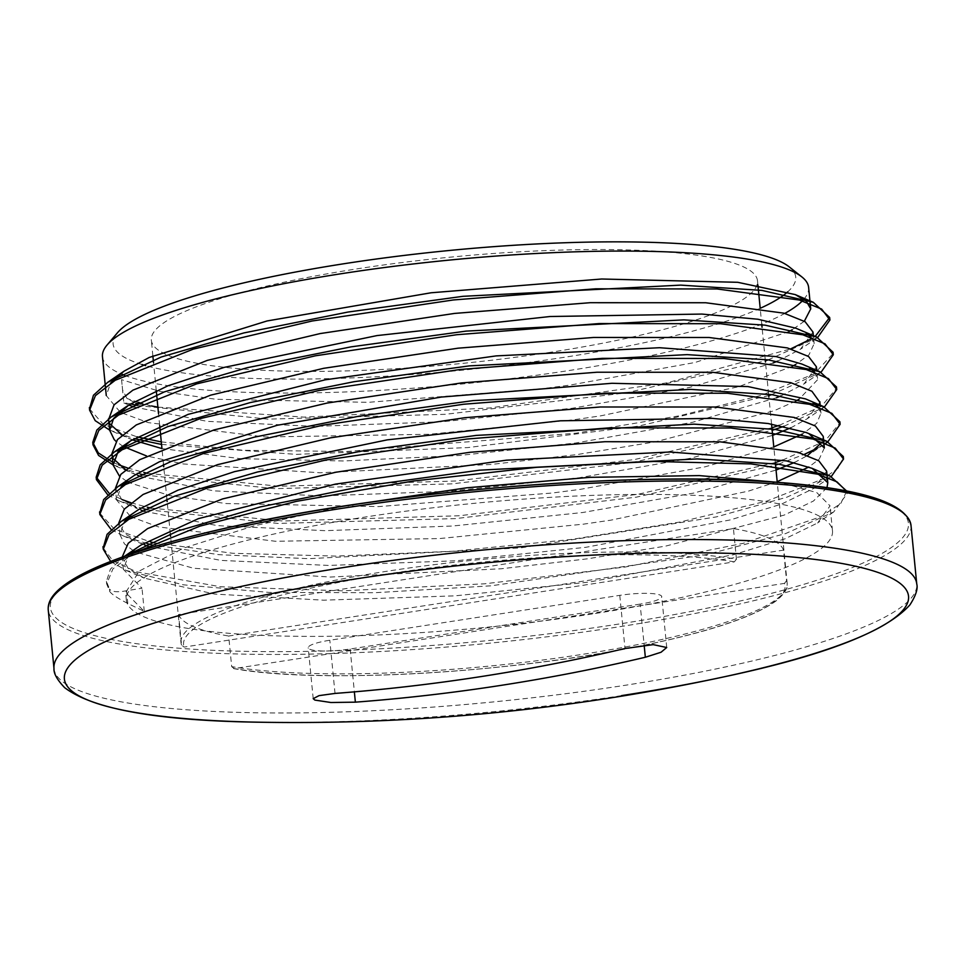 <?xml version="1.0" encoding="UTF-8"?>
<svg xmlns="http://www.w3.org/2000/svg" width="965" height="965" viewBox="0 0 965 965"><rect width="100%" height="100%" fill="white"/><g stroke="black" fill="none" stroke-linecap="round" stroke-linejoin="round"><path stroke-width="0.72" stroke-dasharray="4.83 3.62" d="M789.008 331.538L695.114 362.466L570.013 385.083L541.956 388.738L368.292 402.321L215.931 399.269L159.72 391.356L121.554 379.667L122.603 389.981L126.994 398.509L135.763 403.056A372.78 65.439 174.4 0 0 136.427 403.201M130.516 403.877L123.846 402.731L122.591 389.993M140.516 404.021A372.78 65.439 174.4 0 0 151.517 405.988M157.886 407.121L303.963 417.121L489.484 408.014L666.875 382.876L790.709 348.872M811.203 338.908L815.22 336.411M89.516 408.834L103.207 424.286L136.909 436.843M161.3 441.898L243.518 450.293L346.918 451.475L575.84 433.213L679.131 415.855L761.337 395.336L814.339 373.805L833.085 353.552M112.821 462.307L118.55 464.768M127.561 467.965L143.809 472.44M147.742 473.345L279.247 486.251L455.806 481.004L634.5 459.557L771.916 427.809M779.129 425.372L821.541 406.241L836.546 388.292M109.274 493.405L122.073 499.605M130.975 502.753L147.259 507.204M151.203 508.109L282.709 521.004L459.256 515.756L637.937 494.309L775.317 462.561M782.543 460.112L825.075 440.945L839.912 422.972M99.745 513.127L114.389 529.134L150.649 541.98M154.581 542.885L232.818 553.283L335.711 556.105L452.645 551.268L571.533 539.423L680.036 522.017L767.018 501.016L823.35 478.797L838.151 468.001L843.314 457.832M103.207 547.975L112.929 560.834L136.439 571.823L220.442 586.744L342.659 590.833L484.768 583.789L625.356 566.998L743.327 543.319L821.01 516.637L840.768 503.513L846.703 491.064M124.726 556.142L110.408 569.133L106.439 581.4L109.54 589.06M137.295 405.469L267.763 419.136L445.444 414.311L626.249 392.864L765.341 360.814M768.212 359.861L817.669 337.473M109.66 430.101L134.051 438.593M161.541 444.443L296.183 454.37L467.832 447.579L638.058 426.192L768.755 395.59M771.662 394.625L821.046 372.249M113.062 464.853L140.311 474.068M144.062 474.997L274.555 488.664L452.235 483.839L633.04 462.392L772.157 430.354M783.918 426.313L824.448 406.989M107.778 494.84L119.334 500.931L143.749 508.844M147.512 509.761L278.004 523.428L455.685 518.591L636.478 497.144L775.571 465.106M778.429 464.153L804.521 454.286M817.427 448.122L824.014 444.334M826.848 442.489L827.886 441.753M111.192 529.568L122.953 535.756L147.138 543.621M150.89 544.537L218.971 554.682L308.523 558.675L520.605 547.903L716.344 516.902L786.825 497.228L831.275 476.541M110.649 561.425L126.186 570.436L183.181 584.802L268.994 592.413L375.047 592.703L490.98 585.827L706.85 554.549L785.594 533.585L833.7 511.957L846.981 493.815L846.245 490.968M134.376 552.873L112.917 568.892L106.693 583.958L109.793 591.605L109.491 589.06C111.735 591.931 117.416 592.486 126.548 590.725L142.012 588.24L123.339 569.338L128.224 556.154L129.696 554.465M151.553 405.976L141.939 403.406M138.333 402.333L127.03 398.509M133.773 550.533L140.878 545.104M826.969 487.687L813.411 501.052L784.195 515.093L665.862 546.057L587.034 558.88L501.33 568.759L330.175 577.046L193.591 568.264L135.812 552.077M133.472 550.786L124.437 543.874L119.913 534.574L124.316 522.089M130.468 515.684L137.573 510.256M824.339 447.953L819.249 459.075L808.851 467.024M777.187 481.668L748.55 491.089L610.942 520.147L583.644 524.128L439.497 538.567L275.507 541.269L158.429 526.914L132.386 517.3M130.082 516.022L116.463 499.822L120.854 487.385M127.127 480.896L134.244 475.468M805.51 398.895L813.133 402.863M817.994 406.916L820.95 413.189L816.764 423.261L802.518 434.009M773.785 446.904L705.343 466.758L580.23 489.364L552.185 493.019L378.521 506.601L226.16 503.549L169.924 495.648L128.96 482.548M126.68 481.282L119.443 476.107M801.927 364.07L809.575 368.039M814.52 372.116L817.62 379.679L799.08 399.245M795.799 401.054L773.966 410.8L655.645 441.777L576.817 454.599L491.101 464.467L319.946 472.754L183.362 463.972L146.511 455.926M123.255 446.506L116.053 441.391M798.574 329.294L806.209 333.287M811.058 337.328L814.122 343.673L809.02 354.782L795.703 364.468M792.41 366.278L738.334 386.796L600.712 415.855L573.415 419.835L429.28 434.286L265.279 436.976L148.2 422.622L122.169 413.008M119.865 411.729L106.234 395.529L110.625 383.093M804.34 321.224L792.301 329.728M344.734 505.974L254.169 525.829L183.591 548.108L139.406 570.978L125.619 592.51L144.28 611.412L127.814 603.475C118.044 598.505 112.037 594.549 109.793 591.605M121.554 379.667L123.834 402.839L128.767 405.01M133.99 406.989L207.21 421.355L315 426.397L442.501 421.717L572.281 408.255L689.324 387.496L773.013 363.021M777.537 361.163L800.48 349.233L813 332.081M108.623 419.522L110.432 424.407M122.133 434.901L132.205 439.787M161.903 448.568L240.104 458.665L342.985 460.981L459.135 455.504L575.695 443.019L692.701 422.26L776.427 397.785M780.926 395.927L804.062 383.865L816.39 366.845M111.964 453.466L113.81 459.147M125.522 469.678L137.669 475.347M140.806 476.505L214.013 490.871L321.767 495.926L449.304 491.245L579.084 477.772L690.349 458.303L772.651 435.336M790.769 427.857L807.331 418.701L819.888 402.333M115.378 488.23L121.457 499.05L141.059 510.123M144.207 511.293L217.451 525.648L325.241 530.678L452.73 526.009L582.51 512.536L693.823 493.055L776.053 470.076M794.195 462.609L807.753 455.432M821.903 442.344L823.217 436.373M119.901 534.574L118.779 523.151L125.016 533.934L144.485 544.887M147.621 546.057L220.901 560.4L328.631 565.442L456.131 560.774L585.912 547.3L730.421 519.894L781.541 504.068L814.291 488.157L826.619 471.137M122.145 557.119L128.236 568.566L144.171 578.119L214.7 594.078L323.625 600.182L454.925 595.851L589.313 582.064L733.653 554.694L784.847 538.88L817.548 522.994L830.081 505.889L816.788 492.596L780.878 482.584M144.28 611.412L142.012 588.24M760.408 308.209A342.949 60.204 -5.6 0 1 563.681 357.388A342.949 60.204 -5.6 0 1 145.691 365.614M141.939 364.505A342.949 60.204 -5.6 0 1 117.513 332.72M789.201 266.859A342.949 60.204 -5.6 0 1 787.778 291.816M102.459 356.676A354.782 62.279 174.4 0 0 121.493 374.082M124.401 375.252A354.782 62.279 174.4 0 0 568.59 370.596A354.782 62.279 174.4 0 0 784.798 313.396M803.893 299.234A354.782 62.279 174.4 0 0 808.622 287.437M592.45 613.933A354.782 62.279 -5.6 0 1 126.319 600.013A354.782 62.279 -5.6 0 1 473.32 503.416A354.782 62.279 -5.6 0 1 832.481 530.774A354.782 62.279 -5.6 0 1 592.45 613.933M621.605 695.608A424.081 74.438 -5.6 0 1 262.697 722.266M640.133 604.09L350.162 648.999A31.929 5.609 -5.6 0 1 308.209 647.744A31.929 5.609 -5.6 0 1 329.813 640.253L619.783 595.357A31.929 5.609 -5.6 0 1 661.737 596.611A31.929 5.609 -5.6 0 1 640.133 604.09L644.162 645.259M736.44 559.181L734.353 561.859L184.098 647.069L181.565 645.115L178.561 614.524L733.436 528.591L736.44 559.181A304.542 53.461 -5.6 0 0 393.865 570.206A304.542 53.461 -5.6 0 0 180.974 642.618L181.697 645.682M784.473 583.379L786.559 580.701L783.556 550.11L228.681 636.031L231.684 666.634L234.218 668.588L784.473 583.379A302.178 53.039 174.4 0 1 580.568 656.562A302.178 53.039 174.4 0 1 234.218 668.588M783.556 550.11A304.542 53.461 174.4 0 0 733.436 528.591M178.561 614.524A304.542 53.461 174.4 0 0 228.681 636.031M551.437 352.129A304.542 53.461 -5.6 0 1 151.324 340.187A304.542 53.461 -5.6 0 1 449.195 257.269A304.542 53.461 -5.6 0 1 757.489 280.755A304.542 53.461 -5.6 0 1 551.437 352.129M126.548 590.725L127.802 603.475M911.008 525.418A433.454 76.09 -5.6 0 1 617.733 627.009A433.454 76.09 -5.6 0 1 48.25 610.013M54.933 594.585A431.078 75.668 174.4 0 0 616.756 624.367A431.078 75.668 174.4 0 0 901.455 511.595M53.992 668.552A433.454 76.09 174.4 0 0 623.474 685.548A433.454 76.09 174.4 0 0 916.75 583.958M350.162 648.999L354.36 691.857M335.024 693.425L329.813 640.253M619.783 595.357L624.994 648.516M734.353 561.859A302.178 53.039 174.4 0 0 388.002 573.885A302.178 53.039 174.4 0 0 184.098 647.069M786.559 580.701A304.542 53.461 -5.6 0 1 787.15 583.186A304.542 53.461 -5.6 0 1 581.099 654.559A304.542 53.461 -5.6 0 1 231.684 666.634M181.565 645.115A304.542 53.461 -5.6 0 1 180.974 642.618L170.552 536.335M99.757 513.525L99.841 514.429M106.403 581.413L106.657 583.958M836.655 388.811L836.727 389.534M846.703 491.269L846.944 493.827M816.631 338.184L800.48 349.233M112.724 431.464L130.709 439.159M820.226 372.816L804.062 383.865M115.945 466.143L133.942 473.839M823.483 407.664L807.331 418.701M119.322 500.919L137.32 508.615M824.014 444.419L810.697 453.514M122.953 535.756L140.938 543.452M830.443 477.108L814.291 488.157M126.174 570.436L144.171 578.119M833.7 511.957L817.548 522.994M127.127 404.323L123.846 402.924M313.203 698.648L308.209 647.744M666.731 647.515L661.737 596.611M233.53 668.588C317.557 684.101 509.46 673.353 641.158 645.838C702.978 633.221 753.629 617.926 777.175 600.085C785.015 593.137 788.345 587.516 787.15 583.186L777.223 481.981M775.438 463.779L773.809 447.229M771.542 424.057L768.864 396.796M768.623 394.239L765.462 362.044M765.209 359.487L762.048 327.28M761.807 324.735L760.179 308.161M757.911 284.989L757.489 280.755M170.31 533.79L167.15 501.583M166.897 499.038L163.736 466.819M163.483 464.262L161.951 448.556M159.671 425.384L158.537 413.792M156.27 390.62L153.507 362.526M152.856 355.844L151.324 340.187M814.146 343.673L813.35 335.615M817.548 378.425L816.764 370.403M820.962 413.189L820.166 405.155M116.5 499.81L115.378 488.423M832.481 530.774L830.045 505.889M126.319 600.013L125.583 592.51M123.315 569.338L122.169 557.746"/><path stroke-width="1.45" d="M135.812 403.479L135.981 405.167L130.516 403.877M136.427 403.201A372.78 65.439 174.4 0 0 140.516 404.021M151.553 405.976L157.886 407.121M790.709 348.872L811.203 338.908M815.22 336.411L829.647 317.461L813.278 302.298L761.976 290.405L680.747 285.121L463.007 296.315L347.967 312.057L243.892 332.925L161.143 357.05L107.875 382.212L93.448 395.252L89.516 408.834M136.909 436.843L161.3 441.898M833.085 353.552L833.048 352.225L816.559 336.99L765.076 325.145L683.859 319.873L466.107 331.116L351.115 346.845L247.137 367.725L164.484 391.838L111.204 417.001L96.862 430.028L92.785 442.356L98.321 452.899L112.821 462.307M118.55 464.768L127.561 467.965M143.809 472.44L147.742 473.345M771.916 427.809L779.129 425.372M836.546 388.292L836.51 386.989L819.912 371.754L768.454 359.897L687.14 354.625L469.267 365.892L354.215 381.67L250.285 402.562L167.608 426.687L114.509 451.861L100.179 464.841L96.211 477.12L109.274 493.405M122.073 499.605L130.975 502.753M147.259 507.204L151.203 508.109M775.317 462.561L782.543 460.112M839.912 422.972L839.876 421.753L823.507 406.591L772.205 394.697L690.976 389.402L473.236 400.596L358.184 416.337L254.121 437.205L171.372 461.33L118.104 486.493L103.677 499.544L99.745 513.127M150.649 541.98L154.581 542.885M843.314 457.832L843.265 456.517L826.788 441.27L775.305 429.437L694.076 424.154L476.336 435.396L361.344 451.137L257.366 472.018L174.713 496.131L121.433 521.281L107.091 534.308L103.207 547.975M846.703 491.064L830.129 476.034L778.683 464.189L697.369 458.918L479.496 470.184L364.444 485.95L260.514 506.854L177.837 530.979L124.726 556.142L140.878 545.104L198.38 518.639L335.458 484.104L506.36 460.184L669.807 452.006L786.354 460.86L812.156 468.351L827.801 482.717L826.969 487.687M136.017 405.155L137.295 405.469M765.341 360.814L768.212 359.861M817.669 337.473L829.9 320.006L821.661 309.09L799.406 300.043L717.164 288.969L595.646 288.812L453.369 299.958L312.105 321.007L193.362 349.101L115.209 380.282L95.414 395.65L89.588 410.149L95.209 420.68L109.66 430.101M134.051 438.593L161.541 444.443M768.755 395.59L771.662 394.625M821.046 372.249L833.29 354.77L825.051 343.854L802.856 334.795L720.578 323.721L599.024 323.577L456.783 334.722L315.531 355.771L196.739 383.853L118.586 415.046L98.816 430.414L93.038 444.901L98.575 455.444L113.062 464.853M140.311 474.068L144.062 474.997M772.157 430.354L783.918 426.313M824.448 406.989L836.751 389.534L828.428 378.618L806.258 369.547L723.955 358.485L602.425 358.353L460.196 369.474L318.896 390.523L200.141 418.629L122.036 449.811L102.181 465.178L96.452 479.665L107.778 494.84M143.749 508.844L147.512 509.761M775.571 465.106L778.429 464.153M804.521 454.286L817.427 448.122M824.014 444.334L826.848 442.489M827.886 441.753L840.117 424.298L831.89 413.382L809.635 404.323L727.381 393.25L605.863 393.105L463.598 404.239L322.322 425.3L203.591 453.381L125.426 484.563L105.631 499.942L99.805 514.442L111.192 529.568M147.138 543.621L150.89 544.537M831.275 476.541L843.519 459.063L835.268 448.134L813.085 439.075L730.807 428.002L609.253 427.869L467.012 439.015L325.748 460.052L206.968 488.145L128.815 519.327L109.045 534.707L103.255 549.194L110.649 561.425M846.245 490.968L837.017 481.885L817.729 474.189L751.072 463.9L653.824 461.439L536.733 467.313L412.972 481.077L296.339 501.366L199.852 526.154L134.376 552.873M141.939 403.406L138.333 402.333M129.696 554.465L133.773 550.533M135.812 552.077L133.472 550.786M124.316 522.089L130.468 515.684M121.421 521.293L139.322 509.086L177.994 490.16L234.591 471.62L387.218 439.871L560.339 420.8L712.17 418.352L768.128 423.526L806.028 432.465L808.803 433.587L824.339 447.953L823.579 439.992M808.851 467.024L777.187 481.668M132.386 517.3L130.082 516.022M120.854 487.385L127.127 480.896M118.092 486.505L134.244 475.468L159.515 461.716L277.305 425.251L441.307 397.061L611.919 383.286L747.972 386.579L805.51 398.895L823.507 406.591M813.133 402.863L817.994 406.916M802.518 434.009L773.785 446.904M128.96 482.548L126.68 481.282M119.443 476.107L113.11 465.046L118.007 451.861L130.661 440.824L188.151 414.359L325.229 379.812L496.131 355.904L659.59 347.714L776.137 356.58L801.927 364.07L819.912 371.754M809.575 368.039L814.52 372.116M799.08 399.245L795.799 401.054M146.511 455.926L123.255 446.506M116.053 441.391L114.208 439.582L109.684 430.294L113.593 418.46L129.105 404.793L167.765 385.867L224.375 367.339L377.001 335.579L550.122 316.508L701.941 314.071L757.899 319.234L795.811 328.184L816.571 336.99M806.209 333.287L811.058 337.328M795.703 364.468L792.41 366.278M122.169 413.008L119.865 411.729M110.625 383.093L124.027 371.175L149.286 357.424L267.076 320.959L431.078 292.781L601.702 279.006L737.743 282.299L795.293 294.602L806.354 301.201L810.721 308.909L804.34 321.224M792.301 329.728L789.008 331.538M128.767 405.01L133.99 406.989M773.013 363.021L777.537 361.163M813.35 335.615L813 332.081L805.16 321.743L783.99 313.179L705.717 302.745L590.085 302.708L454.696 313.408L320.247 333.552L207.258 360.391L132.881 390.174L114.051 404.854L108.623 419.522M110.432 424.407L122.133 434.901M132.205 439.787L161.903 448.568M776.427 397.785L780.926 395.927M816.764 370.403L816.414 366.845L808.549 356.495L787.44 347.931L709.142 337.497L593.463 337.473L458.098 348.184L323.673 368.316L210.635 395.155L136.27 424.938L117.453 439.618L111.964 453.466L113.086 465.058M113.81 459.147L125.522 469.678M137.669 475.347L140.806 476.505M772.651 435.336L790.769 427.857M819.888 402.333L811.927 391.271L790.842 382.695L712.508 372.273L596.877 372.237L461.511 382.936L327.051 403.068L214.037 429.92L139.72 459.702L120.818 474.382L115.378 488.423M141.059 510.123L144.207 511.293M776.053 470.076L794.195 462.609M807.753 455.432L821.903 442.344M823.579 439.895L823.229 436.373L815.389 426.023L794.219 417.459L715.946 407.025L600.302 406.989L464.913 417.7L330.476 437.845L217.487 464.684L143.109 494.466L124.28 509.146L118.767 522.994M144.485 544.887L147.621 546.057M826.619 471.137L818.815 460.812L797.826 452.259L719.962 441.813L604.838 441.717L469.979 452.283L335.796 472.247L222.589 498.917L147.561 528.603L128.249 543.259L122.145 557.119M780.878 482.584L699.299 475.6L590.013 477.337L466.698 487.808L344.734 505.974M145.691 365.614A342.949 60.204 -5.6 0 1 141.939 364.505M107.031 345.072L117.513 332.72A342.949 60.204 -5.6 0 1 448.532 250.562A342.949 60.204 -5.6 0 1 789.201 266.859L801.891 276.943A354.782 62.279 174.4 0 0 342.503 273.529A354.782 62.279 174.4 0 0 107.031 345.072A354.782 62.279 174.4 0 0 102.459 356.676L106.271 395.529M787.778 291.816A342.949 60.204 -5.6 0 1 760.408 308.209M121.493 374.082A354.782 62.279 174.4 0 0 124.401 375.252M784.798 313.396A354.782 62.279 174.4 0 0 803.893 299.234M810.733 308.909L808.622 287.437A354.782 62.279 174.4 0 0 801.891 276.943M722.447 677.177C823.447 655.898 885.954 631.773 909.971 604.814C915.821 595.682 918.077 588.734 916.75 583.958A433.454 76.09 174.4 0 0 477.94 550.533A433.454 76.09 174.4 0 0 53.992 668.552C53.618 673.486 57.188 679.867 64.691 687.695C93.484 709.48 159.49 721 262.697 722.266L262.697 722.266A424.081 74.438 -5.6 0 1 163.181 620.218A424.081 74.438 -5.6 0 1 800.238 557.758A424.081 74.438 -5.6 0 1 722.471 677.177A424.081 74.438 -5.6 0 1 722.447 677.177A424.081 74.438 -5.6 0 1 621.605 695.608M335.024 693.425A2039.021 1912.521 -66.8 0 0 624.994 648.516L653.208 644.632L666.719 647.515L661.037 652.256L645.344 657.249A2039.021 1912.521 113.2 0 1 355.373 702.158L330.923 702.508L314.855 700.083L313.203 698.648L319.053 695.632L335.024 693.425M48.25 610.013A433.454 76.09 -5.6 0 1 472.211 491.993A433.454 76.09 -5.6 0 1 911.008 525.418C906.4 502.669 860.478 488.206 773.242 482.005C633.474 471.258 399.884 490.087 240.116 524.972C185.123 536.769 140.878 549.35 107.368 562.728C82.29 572.764 65.089 582.727 55.741 592.594C50.252 598.409 47.755 604.211 48.25 610.013L53.992 668.552M901.455 511.595A431.078 75.668 174.4 0 0 472.018 490.087A431.078 75.668 174.4 0 0 54.933 594.585M645.344 657.249L644.162 645.259M354.36 691.857L355.373 702.158M89.371 407.592L89.612 410.149M92.773 442.356L93.026 444.913M96.186 477.12L96.428 479.665M99.588 511.884L99.757 513.525M103.002 546.648L103.255 549.194M829.659 317.461L829.912 320.006M833.06 352.225L833.314 354.77M836.474 386.989L836.655 388.811M839.888 421.753L840.129 424.298M843.289 456.517L843.543 459.063M812.156 468.351L830.153 476.047M808.803 433.587L826.8 441.282M130.661 440.824L114.497 451.861M127.344 405.963L111.204 417.001M124.027 371.175L107.875 382.212M795.293 294.602L813.278 302.298M826.848 442.477L824.014 444.419M916.75 583.958L911.008 525.418M262.697 722.266A2039.274 2039.274 0 0 0 722.471 677.177M777.223 481.981L775.438 463.779M773.809 447.229L771.542 424.057M768.864 396.796L768.623 394.239M765.462 362.044L765.209 359.487M762.048 327.28L761.807 324.735M760.179 308.161L757.911 284.989M170.552 536.335L170.31 533.79M167.15 501.583L166.897 499.038M163.736 466.819L163.483 464.262M161.951 448.556L159.671 425.384M158.537 413.792L156.27 390.62M153.507 362.526L152.856 355.844M109.672 430.294L108.538 418.701M820.166 405.155L819.816 401.609M827.777 482.717L826.993 474.768M826.993 474.696L826.643 471.125"/></g></svg>
